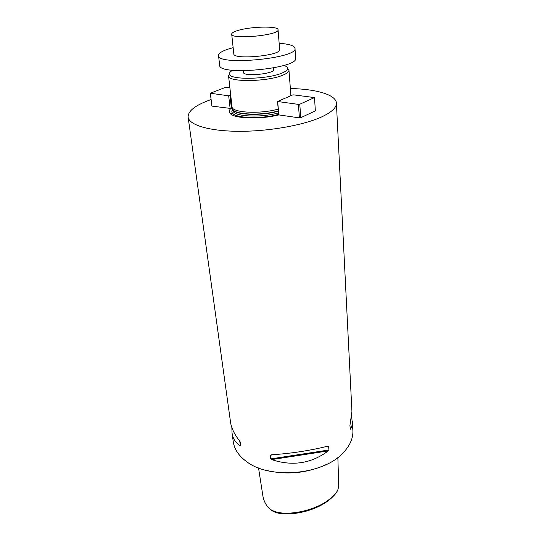<?xml version="1.0" encoding="UTF-8"?>
<svg xmlns="http://www.w3.org/2000/svg" width="541" height="541" viewBox="0 0 541 541"><rect width="100%" height="100%" fill="white"/><g stroke="black" fill="none" stroke-linecap="round" stroke-linejoin="round"><path stroke-width="0.81" d="M270.297 509.338C277.31 515.816 293.141 514.498 305.246 511.401C318.453 507.816 328.455 502.055 335.258 494.109M258.53 467.931L262.811 495.428C263.318 499.296 264.813 502.927 267.295 506.308C273.834 515.316 292.099 514.065 305.516 510.569C320.428 506.565 331.146 499.911 337.658 490.606L338.734 486.291L337.861 457.51M351.724 416.847L352.888 430.433C353.232 438.082 350.074 445.466 343.407 452.574L342.906 453.088C322.997 474.924 269.864 479.671 246.716 461.716C238.838 455.982 234.348 449.321 233.259 441.74L232.028 432.901L231.852 427.546M290.361 88.501C316.302 89.082 336.083 94.729 336.401 103.108C336.576 107.355 332.16 111.723 323.146 116.207C305.699 124.755 270.628 131.287 240.245 131.307C209.8 131.362 189.025 125.133 188.119 117.12C187.964 110.878 195.619 105.015 211.078 99.544M328.908 449.99L328.245 450.91C311.237 463.59 292.37 466.484 271.629 459.593L270.737 458.91L270.317 455.231L271.088 454.819C291.166 453.52 310.101 450.619 327.914 446.129L328.651 446.305L328.908 449.99L270.737 458.91M188.119 117.12L230.561 422.359C231.379 428.12 234.456 434.403 239.798 441.192L240.819 445.77L240.427 445.885C235.639 443.005 232.84 438.677 232.028 432.901M352.414 421.054C352.57 424.117 351.887 426.835 350.365 429.216L349.926 425.571L351.927 411.356L336.401 103.108M326.581 464.401C306.869 473.341 286.5 475.268 265.462 470.176M278.73 114.895L277.533 101.492L292.431 95.033L293.749 94.878L314.51 97.583L315.349 110.851L300.762 117.715L299.403 117.877L278.73 114.895C260.796 119.575 234.706 118.756 230.31 113.61C228.742 112.021 228.938 110.303 230.899 108.471L232.535 108.099M230.737 95.358L228.687 95.811L210.3 93.241L211.93 106.11L230.899 108.471M278.175 109.12C259.91 114.313 231.71 112.731 232.028 106.807L228.559 75.909L229.438 73.921M287.717 68.409L288.955 70.249C288.982 71.852 286.933 73.495 282.821 75.179C267.288 81.941 227.815 82.36 228.566 75.956L228.559 75.909M283.842 65.441C286.338 66.245 287.629 67.24 287.717 68.43C287.731 69.965 285.749 71.534 281.773 73.15C266.781 79.615 228.762 80.054 229.438 73.941C229.296 72.751 230.378 71.534 232.684 70.276M243.281 70.783L243.443 72.379C243.065 76.937 274.896 73.928 273.665 69.519L273.53 67.929M299.403 117.877L298.416 104.393L277.533 101.492M278.838 115.111L277.709 101.843M300.762 117.715L299.788 104.224L298.416 104.393M314.51 97.583L299.788 104.224M210.375 93.559L211.93 106.11M228.687 95.811L230.135 108.558M210.3 93.241L225.631 87.317L229.857 87.514M229.986 95.662L231.426 108.477M233.144 47.649L227.707 49.245C221.526 51.368 218.469 53.471 218.537 55.561L219.666 65.265C218.375 76.2 299.011 68.579 295.69 58.076L294.987 48.338C294.378 45.667 289.104 43.99 279.149 43.3M218.537 55.561C217.171 66.049 298.287 58.381 294.987 48.338M231.69 34.151L233.813 53.877C233.117 60.173 281.53 55.595 279.663 49.542L278.054 29.769C278.487 25.725 249.55 26.475 237.1 30.722C233.462 31.899 231.656 33.042 231.69 34.151C230.906 39.878 279.893 35.253 278.054 29.769M240.427 445.885L239.737 441.118M240.819 445.77L240.251 441.902M328.245 450.91L271.629 459.593M328.651 446.305L324.992 446.866M274.382 454.609L270.317 455.231M350.074 428.364L350.365 429.216M278.629 114.421C262.202 119.013 237.039 118.425 232.846 113.549C231.521 112.23 231.528 110.81 232.867 109.289M278.5 112.873C260.6 118.121 232.542 116.504 233.002 110.54L232.4 110.851L232.894 109.58M278.351 111.182C260.62 116.356 232.779 114.868 232.84 109.032M278.331 110.905C260.458 116.105 232.454 114.564 232.758 108.667L232.42 107.821M278.629 114.388C262.27 118.973 237.215 118.405 232.846 113.549L230.31 113.61M232.833 109.005L233.002 110.54M288.955 70.195L290.916 95.689M229.438 73.941L228.566 75.956M287.717 68.43L288.955 70.249"/></g></svg>
